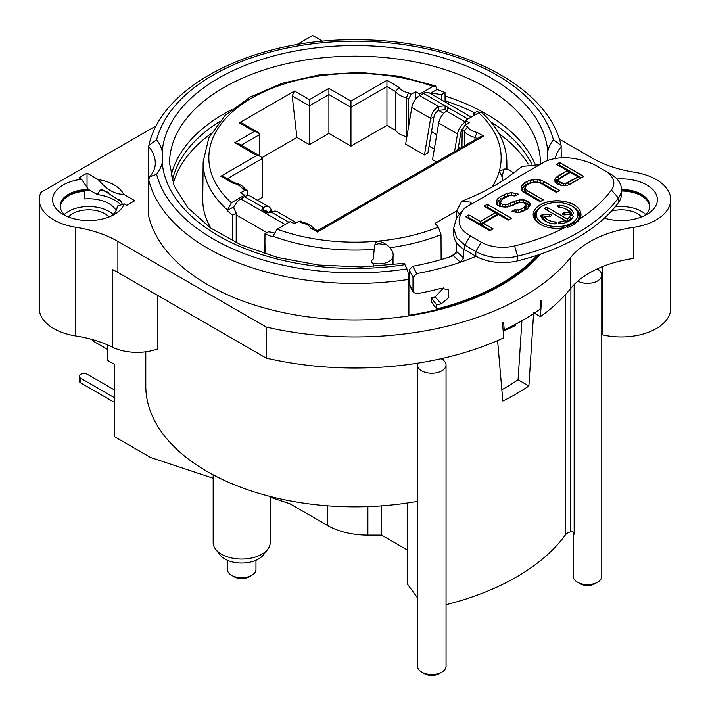 <?xml version="1.0" encoding="UTF-8"?>
<svg xmlns="http://www.w3.org/2000/svg" width="710" height="710" viewBox="0 0 710 710"><rect width="100%" height="100%" fill="white"/><g stroke="black" fill="none" stroke-linecap="round" stroke-linejoin="round"><path stroke-width="1.06" d="M464.864 249.814L464.864 245.154L456.61 237.637L453.717 228.079L453.717 234.282A38.038 21.957 0 0 0 464.864 249.814L475.842 256.15A38.038 21.957 0 0 0 517.581 260.845A190.182 109.801 0 0 0 618.446 202.607A38.038 21.957 0 0 0 621.463 194.034L621.463 189.384A38.038 21.957 0 0 0 610.316 173.852L604.938 170.746L610.316 173.852M453.717 228.079L456.583 217.792L464.864 207.888C455.74 219.248 457.533 228.567 470.242 235.835L481.22 242.172A30.432 17.572 0 0 0 514.608 245.926A182.576 105.408 0 0 0 564.707 227.635A23.9 13.801 180 0 1 533.201 214.553A23.9 13.801 180 0 1 557.093 200.752A23.9 13.801 180 0 1 580.993 214.553A23.9 13.801 180 0 1 579.75 218.946A182.576 105.408 0 0 0 611.434 190.023A30.432 17.572 0 0 0 604.938 170.746L593.959 164.409C575.535 156.688 559.391 155.65 545.546 161.303L464.864 207.888M560.066 178.299L570.334 172.37L578.055 176.826L565.657 183.393L563.545 183.42L559.915 181.955L558.912 180.748L558.965 179.532L560.066 178.299M571.816 206.051A20.821 12.026 0 0 0 549.123 203.442A20.821 12.026 0 0 0 536.272 214.553A20.821 12.026 0 0 0 542.369 223.055A20.821 12.026 0 0 0 565.062 225.665A20.821 12.026 0 0 0 577.922 214.553A20.821 12.026 0 0 0 571.816 206.051M564.894 220.499A12.913 7.455 0 0 1 559.995 221.822A1.766 1.021 0 0 0 558.628 222.807A1.766 1.021 0 0 0 560.785 223.801A16.445 9.496 0 0 0 573.121 216.683A1.766 1.021 0 0 0 573.165 216.452A1.766 1.021 0 0 0 571.594 215.441A1.766 1.021 0 0 0 569.677 216.23A12.913 7.455 0 0 1 567.388 219.053L547.96 207.844A1.766 1.021 0 0 0 546.043 207.622A1.766 1.021 0 0 0 544.952 208.562A1.766 1.021 0 0 0 545.466 209.281L564.894 220.499L566.518 222.248A14.014 8.085 0 0 1 565.737 222.629M559.666 205.181A1.766 1.021 0 0 0 557.625 206.184A1.766 1.021 0 0 0 559.116 207.187A12.913 7.455 0 0 1 569.455 212.388L564.086 212.885A1.766 1.021 0 0 0 562.595 213.887A1.766 1.021 0 0 0 564.636 214.89L571.87 214.234A1.766 1.021 0 0 0 573.352 213.231A1.766 1.021 0 0 0 573.334 213.071A16.445 9.496 0 0 0 559.666 205.181L559.666 205.332A1.766 1.021 0 0 0 557.634 206.264M555.078 221.919A12.913 7.455 0 0 1 544.739 216.719L550.108 216.222A1.766 1.021 0 0 0 551.59 215.219A1.766 1.021 0 0 0 549.558 214.216L542.325 214.873A1.766 1.021 0 0 0 540.834 215.875A1.766 1.021 0 0 0 540.86 216.035A16.445 9.496 0 0 0 554.519 223.925A1.766 1.021 0 0 0 556.56 222.922A1.766 1.021 0 0 0 555.078 221.919L554.927 223.943M484.016 206.148L495.349 212.689L480.217 221.422L468.884 214.881L465.645 216.754L489.856 230.723L493.095 228.86L483.306 223.206L498.438 214.473L508.227 220.118L511.466 218.245L487.264 204.276L484.016 206.148M522.107 190.697L524.14 192.499L540.106 201.711L543.345 199.838L527.379 190.626L525.861 189.126L525.4 187.609L525.986 186.073L527.636 184.529L532.473 182.328L537.754 182.257L540.354 183.136L556.321 192.357L559.56 190.484L543.594 181.263L537.337 179.523L529.926 180.233L524.548 182.745L521.229 186.446L521.131 188.887L522.107 190.697M558.22 184.715L563.989 185.55L567.689 185.195L583.877 176.444L559.666 162.466L556.427 164.338L567.246 170.586L555.327 178.059L554.714 180.198L555.149 182.319L558.22 184.715M516.56 209.956L514.99 209.672L511.75 211.544L517.51 212.379L521.22 212.024L527.139 209.201L529.917 205.811L530.015 203.379L528.497 201.871L523.838 199.812L519.614 199.865L513.747 201.471L507.828 204.294L502.556 204.365L501.003 203.477L500.541 201.959L502.778 198.88L509.78 195.436L515.034 195.969L518.273 194.096L511.475 192.667L507.233 193.342L499.689 197.096L496.37 200.797L496.272 203.237L497.248 205.048L499.822 206.53L507.188 207.045L513.596 205.128L516.836 203.255L521.628 202.27L523.714 202.856L525.746 204.649L524.051 207.418L520.803 209.29L516.56 209.956L518.673 210.08L524.051 207.568L525.746 204.808L527.148 206.264L525.524 204.382M495.349 212.689L497.231 214.393L480.217 224.218L480.217 221.573L495.349 212.84M484.149 206.22L487.264 204.427L487.264 207.071L509.043 219.647M486.439 207.542L487.264 207.071M487.264 204.276L511.333 218.325M483.306 223.206L481.424 224.91L490.672 230.253M492.962 228.931L483.306 223.357M465.778 216.825L468.884 215.032L468.884 217.677L480.217 224.218M468.067 218.148L468.884 217.677M468.884 214.881L480.217 221.422M556.418 183.677L556.596 180.056L569.127 172.29L567.246 170.586M559.666 162.466L559.666 165.261L558.85 165.741M559.666 165.261L581.454 177.837M558.956 179.568L557.634 181.041L557.572 182.621L558.814 184.112L561.317 185.363M569.944 184.307L579.946 178.538L578.055 176.826M540.931 201.241L526.323 192.809L524.592 191.096L524.042 189.295L525.888 186.331M523.013 191.496L522.551 188.292L525.577 184.946L530.53 182.639L534.763 182.035M535.482 182.026L539.902 182.497L542.751 183.57L557.137 191.877M521.77 202.315L525.613 203.007L528.675 205.288L527.929 208.465M519.818 212.157L525.134 209.583L527.148 206.264M497.932 205.447L497.701 202.643L500.719 199.297L504.863 196.901L509.736 195.445M509.833 195.436L515.433 195.738M501.038 200.681L499.183 203.646L499.769 205.554L501.908 206.787L504.721 207.071M505.697 207.063L511.333 205.66L517.004 202.927L521.264 202.323M567.796 182.754L578.055 176.985M565.657 183.393L567.796 182.914L568.506 184.875M563.545 183.42L565.657 183.553L565.923 185.363M561.459 182.843L563.545 183.579L563.305 185.505M559.915 181.955L561.459 183.002L560.678 185.186M558.912 180.748L559.915 182.106L558.814 184.112M558.912 180.899L557.572 182.621M558.956 179.692L557.634 181.041M556.56 164.418L559.666 162.625L583.744 176.524M557.519 176.195L567.246 170.737M555.327 178.059L557.519 176.355L558.548 178.396M554.732 180.287L555.327 178.21L556.596 180.056M554.759 180.402L556.063 181.92M543.212 199.918L527.379 190.777L526.323 192.809M527.379 190.626L525.861 189.277L524.592 191.096M525.861 189.126L525.4 187.76L524.042 189.295M559.427 190.564L543.594 181.423L542.751 183.57M543.594 181.263L540.479 180.242L539.902 182.497M540.479 180.091L537.337 179.683L537.15 182M537.337 179.523L533.112 179.737L533.361 182.053M533.112 179.586L529.926 180.393L530.53 182.639M529.926 180.233L526.705 181.654L527.557 183.801M526.705 181.503L524.548 182.905L525.577 184.946M524.548 182.745L522.356 184.76L523.554 186.659M522.356 184.6L521.229 186.597L522.551 188.292M521.229 186.446L521.131 188.895M521.326 189.259L522.462 190.484M523.838 199.812L526.438 200.841L525.613 203.007M519.614 199.865L523.838 199.963L523.492 202.288M526.438 200.681L530.015 203.521M516.427 200.522L519.614 200.025L519.862 202.341M513.747 201.471L516.427 200.673L517.004 202.927M510.508 203.344L513.747 201.622L514.581 203.788M507.828 204.294L510.508 203.495L511.333 205.66M505.174 204.631L507.828 204.445L508.333 206.725M502.556 204.365L505.174 204.791L505.209 207.071M501.003 203.477L502.556 204.524L501.908 206.787M500.541 201.959L501.003 203.628L499.769 205.554M500.541 202.11L499.183 203.646M515.673 193.218L518.105 194.194M511.475 192.667L515.673 193.377L515.176 195.649M507.233 193.342L511.475 192.827L511.502 195.17M504.011 194.602L507.233 193.493L507.792 195.756M499.689 197.096L504.011 194.753L504.863 196.901M497.506 198.951L499.689 197.256L500.719 199.297M496.37 200.797L497.506 199.111L498.704 201.01M496.272 203.246L496.37 200.957L497.701 202.643M496.467 203.61L497.603 204.835M525.151 206.184L526.412 208.154M524.051 207.418L525.134 209.583M520.803 209.29L521.601 211.624M518.673 209.929L518.983 212.237M514.99 209.672L516.56 210.116L516.383 212.299M511.928 211.598L514.99 209.832L515.353 212.228M529.642 206.264L528.586 207.382M530.006 203.539L528.675 205.288M528.497 201.871L527.432 204.054M536.272 214.633A20.821 12.026 0 0 0 536.272 214.713A20.821 12.026 0 0 0 542.369 223.206A20.821 12.026 0 0 0 565.062 225.815A20.821 12.026 0 0 0 577.922 214.713A20.821 12.026 0 0 0 577.922 214.633M537.31 210.799L537.079 211.092A21.921 12.656 0 0 0 540.061 224.227M567.663 227.351A21.921 12.656 0 0 0 577.106 211.092L576.875 210.799M540.878 207.009A22.8 13.162 0 0 0 535.455 220.411M578.242 221.183A22.8 13.162 0 0 0 573.307 207.009M570.707 214.34A14.014 8.085 0 0 0 569.881 212.956L569.455 212.405M572.02 214.216A15.345 8.857 0 0 0 565.107 208.704M571.79 218.813A15.345 8.857 0 0 0 572.047 218.254L570.751 218.076A14.014 8.085 0 0 1 567.459 221.706L546.54 209.903M544.739 216.719L543.372 217.908A14.014 8.085 0 0 0 548.448 222.629M542.325 214.873L542.493 217.207L541.943 217.65A15.345 8.857 0 0 0 542.404 218.813M542.493 217.207L544.534 217.02M580.993 214.633A23.9 13.801 0 0 0 573.991 204.95A23.9 13.801 0 0 0 548.014 201.951A23.9 13.801 0 0 0 533.201 214.633M564.707 227.635L578.694 220.615L579.75 218.946M470.242 235.835L464.864 245.154L475.842 251.491A38.038 21.957 0 0 0 517.581 256.186A190.182 109.801 0 0 0 618.446 197.948A38.038 21.957 0 0 0 621.463 189.384M540.061 164.551L522.196 166.451L505.227 179.151C494.4 186.171 482.028 192.676 468.103 198.685L461.757 201.214L470.464 202.137L471.467 203.335L470.916 204.391M456.636 217.704L456.636 211.083L461.757 201.214M456.636 242.714L456.636 251.58L453.512 255.662A193.99 111.994 180 0 1 412.714 266.25L416.77 273.572A207.302 119.688 0 0 0 460.293 262.274A207.302 119.688 0 0 0 476.055 256.274M409.501 285.198L409.217 269.853L412.714 266.25M416.77 273.572L412.998 277.459L412.998 291.198L413.309 292.422L416.77 293.754A207.302 119.688 0 0 0 441.309 288.251L448.471 289.76L448.818 297.605L441.309 303.782A207.302 119.688 180 0 1 436.685 304.98L436.685 308.992A207.302 119.688 0 0 0 537.328 255.209M232.498 240.894L232.694 215.201A151.869 87.676 180 0 1 227.218 210.595L231.353 202.776L244.586 195.135L240.557 192.8L245.065 190.2L242.421 188.674A15.212 8.786 0 0 0 232.907 183.18L220.854 176.222L256.834 155.454L260.632 156.369L262.212 158.561L262.212 197.38L257.348 200.193M256.834 155.454L234.77 142.719L254.278 131.465L239.377 122.857L294.508 91.031L292.2 95.903L296.922 137.456L261.963 157.638M296.922 137.456L309.409 144.662L309.409 105.843L328.908 94.581L328.908 133.409L309.409 144.662M406.857 136.87L406.404 136.613A19.019 10.978 0 0 1 395.71 130.436L386.941 125.368L350.962 146.136L328.908 133.409M434.289 149.171L429.053 146.145M411.8 107.503L405.641 144.077L424.465 154.949L427.908 152.961L433.916 117.292L430.624 118.366L411.8 107.503A11.413 6.585 -60 0 1 419.69 95.593L423.524 93.383A11.413 6.585 120 0 1 429.23 92.815L471.245 117.07M447.025 110.831L445.09 109.713L438.514 110.343L438.514 106.464L445.099 105.834L447.673 107.316L448.258 108.79L446.581 111.124A11.413 6.585 120 0 0 438.7 123.025L432.532 159.608L436.597 161.951M408.898 315.275A207.302 119.688 0 0 0 539.236 254.57M173.249 183.562A183.89 106.172 180 0 1 210.941 133.72M499.059 133.72A183.89 106.172 180 0 1 528.187 164.01M211.021 228.309A152.26 87.907 180 0 1 202.749 199.173L203.149 161.862A151.86 87.676 180 0 0 227.218 209.778M449.297 257.073L456.308 253.026M436.685 308.992L431.378 301.936L431.378 297.934A193.99 111.994 0 0 0 435.15 296.957L443.608 287.914M474.99 139.781L474.99 137.385L477.067 138.583M506.399 169.22A151.86 87.676 0 0 0 506.851 161.862C506.407 143.81 498.101 127.436 481.93 112.73L478.647 112.792L465.414 120.434L469.443 122.768L464.935 125.368L462.201 130.001L461.935 147.325M464.296 145.958L464.296 131.208A19.019 10.978 0 0 0 474.99 137.385L477.093 132.388L483.563 136.125L479.756 137.03L317.476 230.723L313.332 228.327L311.007 228.274A15.212 8.786 0 0 0 301.493 222.78L302.966 222.345M406.404 136.613L406.404 97.794L408.498 99.001L408.889 124.782M294.508 91.031L309.409 99.631L328.908 88.377L350.962 101.104L386.941 80.336L386.941 125.368M395.71 130.436L395.71 91.617A19.019 10.978 0 0 0 406.404 97.794L408.507 92.788L411.143 94.315L415.652 91.714L419.69 94.039L432.923 86.398L435.576 85.954L437.058 89.442A151.869 87.676 180 0 1 445.028 92.611L441.522 94.634L430.917 92.992L437.058 89.442M464.935 125.368L467.579 126.895L464.296 131.208L462.201 130.001M441.132 259.585L441.008 234.655L438.354 227.093L435.017 223.393L456.636 210.914M374.241 249.37A151.86 87.676 180 0 1 272.942 236.173L277.077 229.17L290.31 221.529L294.348 223.863L298.857 221.254L300.738 221.059L302.868 222.283M242.421 188.674L244.755 188.736L246.973 190.023L245.065 190.2M247.852 195.596L247.799 191.78L246.973 190.023M411.143 94.315L408.498 99.001M415.652 91.714L415.74 97.19L416.841 97.829M415.377 99.524L415.74 97.19M386.941 80.336L398.993 87.294L395.71 91.617L386.941 86.549L350.962 107.316L350.962 146.136M350.962 101.104L350.962 107.316L328.908 94.581L328.908 88.377M259.656 155.801L259.656 134.572L258.076 132.371L241.382 122.732L239.377 122.857M254.278 131.465L258.076 132.371M234.77 142.719L238.578 143.633L260.632 156.369M232.907 183.18L234.389 182.745M220.854 176.222L224.662 177.136L234.282 182.692M244.586 195.135L244.586 196.688L240.752 198.898L262.327 211.358L261.741 209.894L263.419 207.56A11.413 6.585 -60 0 1 269.117 206.992A11.413 6.585 -60 0 1 271.3 210.355L271.673 212.112M269.117 206.992L250.293 196.12A11.413 6.585 120 0 0 244.586 196.688L263.419 207.56L263.419 211.438A6.656 3.843 -60 0 1 266.747 211.11A6.656 3.843 -60 0 1 268.016 213.071L271.3 210.355M262.762 211.891L263.419 211.438L266.33 213.124M474.653 115.1L473.801 113.263L473.801 115.597M479.01 112.606A151.869 87.676 180 0 0 477.306 111.239L473.801 113.263M272.942 236.173L272.942 236.998A151.869 87.676 180 0 1 264.972 233.83L268.478 231.806L273.918 232.649M227.218 210.595L233.359 207.054L236.199 213.177L236.199 242.687M232.694 215.201L236.199 213.177M433.916 117.292A6.656 3.843 120 0 1 438.514 110.343L443.741 113.36M430.917 92.992L430.917 93.791M441.522 94.634L441.522 99.915M264.972 233.83L264.901 253.816M392.692 251.926L390.18 247.692L386.506 244.808C381.589 241.222 377.853 240.557 375.306 242.811L374.969 244.542A13.721 1.367 94.1 0 0 373.478 258.866A6.124 4.961 -168 0 0 371.259 262.576A14.262 8.236 180 0 0 381.172 263.756A14.262 8.236 0 0 0 393.18 255.627A14.262 14.262 0 0 0 392.692 251.926M265.407 253.976L264.901 243.432M445.028 92.611L445.099 101.983M513.712 173.346A14.262 14.262 0 0 0 505.2 169.007L499.316 171.128L502.227 177.136L502.822 180.677M233.696 207.781A11.413 6.585 -60 0 1 240.752 198.898M419.69 94.039L419.69 95.593L438.514 106.464A11.413 6.585 120 0 0 430.624 118.366L424.465 154.949M296.327 222.718A11.413 6.585 120 0 0 296.017 222.514L277.193 211.651A11.413 6.585 -60 0 0 271.486 212.21L264.901 212.84L262.327 211.358M296.017 222.514A11.413 6.585 120 0 0 291.792 222.39M268.034 213.169L264.404 210.985M465.414 120.434L465.414 125.093M423.524 93.383L445.099 105.834L445.09 109.713L447.682 111.204M447.682 110.236L447.673 107.316L467.899 119.005M457.985 149.606L460.808 132.814A6.656 3.843 -60 0 1 462.334 128.971M460.266 148.284L458.385 147.201M436.73 134.696L431.494 131.669M454.542 151.594L457.524 133.897A11.413 6.585 -60 0 1 465.414 121.987L446.581 111.124M374.969 244.542L378.829 243.69L386.506 244.808M373.478 266.534L373.478 263.241M483.563 136.125L317.476 232.01C317.476 230.306 317.476 230.306 317.476 232.01L311.007 228.274M417.524 501.313A209.201 120.78 180 0 1 145.798 386.054L145.798 351.796M367.878 506.612L367.878 535.127A57.057 32.944 180 0 1 327.532 525.48L289.778 503.683L270.226 497.195M367.878 535.127L381.581 535.127L381.581 505.857M381.581 535.127L407.602 550.152L407.602 502.955M213.169 478.256L150.591 457.488L114.283 436.526L114.283 364.212L107.556 360.334L107.556 344.927M407.602 550.152L407.602 584.312L417.524 597.909M570.902 288.224L570.6 531.879A9.505 5.494 0 0 0 565.471 534.834A228.221 131.758 180 0 1 446.049 604.707M157.877 295.537L157.877 348.858A38.473 22.214 180 0 1 112.224 347.075A95.096 54.901 0 0 0 75.704 335.954A49.451 28.551 180 0 1 39.281 308.415L39.281 199.714A49.451 28.551 0 0 0 75.704 227.253A95.096 54.901 180 0 1 117.887 241.391L266.232 327.035A237.726 137.252 0 0 0 570.645 257.481A95.096 54.901 180 0 1 633.462 227.377A49.451 28.551 0 0 0 670.719 199.714A49.451 28.551 0 0 0 634.296 172.175A95.096 54.901 180 0 1 592.113 158.028L559.303 139.089M602.763 266.507L602.763 334.907A38.038 21.957 0 0 0 601.778 334.703M670.719 199.714L670.719 308.415A49.451 28.551 180 0 1 602.772 334.889M112.224 347.075L112.224 269.436A95.096 54.901 0 0 1 112.428 269.534A95.096 54.901 180 0 1 117.887 272.454L266.232 358.097A237.726 137.252 0 0 0 417.906 363.13A237.726 137.252 0 0 0 440.999 358.727A237.726 137.252 0 0 0 503.772 337.818L502.467 322.899A237.726 137.252 0 0 0 503.585 322.375L504.242 329.839L503.017 329.129M534.302 313.128L540.425 316.66A237.726 137.252 0 0 0 570.645 288.535A95.096 54.901 180 0 1 577.833 281.151A95.096 54.901 0 0 1 597.057 268.983A95.096 54.901 180 0 1 631.785 258.688M121.011 204.986A36.849 21.273 180 0 0 97.261 194.549L88.439 189.455L81.552 179.266L78.979 177.775L87.046 173.116L87.046 187.476M83.54 190.502L84.694 191.167L84.694 198.933A28.524 16.472 180 0 1 116.094 210.586M60.235 206.699A28.524 16.472 0 0 1 68.559 195.827A28.524 16.472 180 0 1 84.694 191.167M64.335 214.464A28.524 16.472 0 0 1 68.559 211.358A28.524 16.472 180 0 1 113.121 214.464M68.435 216.976A22.826 13.179 0 0 1 72.589 213.683A22.826 13.179 180 0 1 109.02 216.976M111.275 216.017A28.524 16.472 0 0 0 117.257 206.086L124.143 203.85L126.717 205.341L134.785 200.681L123.584 194.212C115.144 194.54 106.695 189.668 98.246 179.586L87.046 173.116M97.261 194.549L100.279 190.049L102.701 189.801L121.126 201.516L122.422 204.498M60.208 206.308A28.524 16.472 0 0 1 88.439 190.227L88.439 189.455A28.524 16.472 0 0 0 60.199 205.927A28.524 16.472 0 0 0 66.19 216.017M98.246 179.586A36.139 20.865 180 0 1 123.584 194.212M124.143 203.85A36.139 20.865 180 0 1 114.283 214.464A36.139 20.865 180 0 1 63.181 214.464A36.139 20.865 180 0 1 54.129 193.688A36.139 20.865 180 0 1 81.552 179.266M156.466 125.661L40.949 192.357A49.451 28.551 0 0 0 39.281 199.714M322.615 41.26L312.64 35.5L296.815 44.641M616.946 179A36.139 20.865 180 0 1 646.819 184.964A36.139 20.865 180 0 1 646.819 214.464A36.139 20.865 180 0 1 604.387 218.156M148.745 179.843L148.745 216.328A208.252 120.23 0 0 0 408.898 315.852L408.898 279.358A7.606 1.606 81.2 0 0 406.928 268.904L404.957 264.661A193.04 111.452 180 0 1 162.226 162.776A74.168 42.822 180 0 1 156.599 174.278L149.881 176.719L148.745 179.843A208.252 120.23 0 0 0 408.898 279.358M540.772 254.047A208.252 120.23 180 0 1 408.898 315.852M621.463 189.455A28.524 16.472 180 0 1 641.441 194.274A28.524 16.472 180 0 1 649.801 205.927A28.524 16.472 180 0 1 643.81 216.017M649.792 206.308A28.524 16.472 0 0 0 641.441 195.055A28.524 16.472 0 0 0 621.463 190.227M621.463 191.008A28.524 16.472 0 0 1 641.441 195.827A28.524 16.472 180 0 1 649.765 206.699M645.665 214.464A28.524 16.472 0 0 0 615.082 206.929M641.565 216.976A22.826 13.179 0 0 0 611.434 211.118M540.425 316.66L541.464 300.383A237.726 137.252 0 0 1 540.567 301.031L540.044 309.169A237.726 137.252 180 0 1 504.242 329.839M266.232 327.035L266.232 358.097M440.999 358.727A14.262 8.236 180 0 1 441.877 359.189A14.262 8.236 180 0 1 446.049 365.011A14.262 8.236 180 0 1 437.245 372.617A14.262 8.236 180 0 1 421.704 370.833A14.262 8.236 180 0 1 417.524 365.011A14.262 8.236 180 0 1 417.906 363.13M597.057 268.983A14.262 8.236 180 0 1 597.607 269.276A14.262 8.236 180 0 1 601.778 275.098A14.262 8.236 180 0 1 593.232 282.651A14.262 8.236 180 0 1 577.833 281.151M446.049 365.011L446.049 666.264A14.262 8.236 180 0 1 441.877 672.086A14.262 8.236 180 0 1 421.704 672.086L421.704 672.086A14.262 8.236 180 0 1 417.524 666.264L417.524 365.011M533.654 312.755L528.879 385.991A228.221 131.758 180 0 1 502.822 401.035L497.595 340.587M570.902 531.826A3.807 2.911 -33 0 1 573.786 532.917A3.807 2.911 -33 0 1 574.159 534.213A14.262 8.236 180 0 1 573.387 532.447M574.159 284.595L574.159 534.213M601.778 275.098L601.778 576.36A14.262 8.236 180 0 1 597.607 582.182A14.262 8.236 180 0 1 577.434 582.182L577.434 582.182A14.262 8.236 180 0 1 573.254 576.36L573.254 532.34M580.123 583.735L577.434 582.182L580.123 583.735A10.464 6.035 180 0 0 594.909 583.735L597.607 582.182M441.877 672.086L439.188 673.639A10.464 6.035 180 0 1 424.394 673.639L421.704 672.086L424.394 673.639M436.685 304.98L431.378 297.934M456.636 251.58L463.666 257.863L463.666 249.095M463.666 257.863L460.293 262.274L453.512 255.662M470.464 202.137L470.41 204.684M540.416 164.267L540.425 163.22A185.425 107.059 180 0 0 355 56.161A185.425 107.059 180 0 0 169.575 163.22L174.083 185.736L187.751 207.693L210.364 227.848L240.859 244.808L277.557 257.455L318.435 264.999L361.283 267.004L403.795 263.357A7.606 1.606 81.2 0 1 404.957 264.661M535.535 165.181A185.425 107.059 0 0 0 445.055 96.036M231.513 109.757A185.425 107.059 0 0 0 171.048 176.142M547.65 160.629L547.783 151.23A74.168 42.822 180 0 1 553.401 139.737A200.646 115.837 0 0 0 355 41.171A200.646 115.837 0 0 0 156.599 139.737A74.168 42.822 180 0 1 162.226 151.23L162.226 162.785M156.599 139.737L148.896 145.39L148.745 146.597A66.562 38.429 180 0 1 155.295 163.22C155.41 167.489 153.608 171.998 149.881 176.719M561.255 158.126L561.104 145.39C548.058 85.085 455.971 39.29 356.668 39.778C256.212 38.313 162.04 84.366 148.896 145.39M148.745 179.825L148.745 146.597M553.401 139.737L561.104 145.39M114.283 397.627L80.656 378.217A4.757 2.742 180 0 1 79.271 376.273A4.757 2.742 180 0 1 80.656 374.33A4.757 2.742 180 0 1 87.383 374.33L114.283 389.861M114.283 402.286L80.656 382.876A4.757 2.742 180 0 1 79.271 380.933L79.271 376.273M521.921 320.734L518.078 379.761A213.009 122.981 180 0 1 501.855 389.728M515.664 324.168L515.362 325.642L503.204 331.25M518.078 379.761L528.879 385.991M107.556 349.418L93.968 341.572A14.262 8.236 -60 0 1 91.989 339.469M270.226 496.476L270.226 542.573A28.524 16.472 180 0 1 267.741 549.3A28.524 16.472 180 0 1 221.529 554.217A28.524 16.472 180 0 1 215.654 549.3A28.524 16.472 180 0 1 213.169 542.573L213.169 474.839M267.741 549.3L263.401 554.9A23.776 13.721 180 0 1 224.892 559.001A23.776 13.721 180 0 1 220.002 554.9L215.662 549.3M255.964 560.279L255.964 569.482A14.262 8.236 180 0 1 251.784 575.304A14.262 8.236 180 0 1 231.611 575.304L231.611 575.304A14.262 8.236 180 0 1 227.44 569.482L227.44 560.279M234.3 576.857L231.611 575.304L234.3 576.857A10.464 6.035 180 0 0 249.095 576.857L251.784 575.304M309.409 99.631L309.409 105.843L292.2 95.903M573.352 213.302A1.766 1.021 0 0 0 573.334 213.222A16.445 9.496 0 0 0 559.666 205.332L559.515 207.231M569.455 212.388L570.813 214.615M564.086 212.885L569.455 212.547M564.228 214.908L564.086 213.035A1.766 1.021 0 0 0 562.604 213.967M573.156 216.532A1.766 1.021 0 0 0 571.532 215.591A1.766 1.021 0 0 0 569.677 216.381L570.751 218.076M567.388 219.053L567.459 221.706M547.96 207.844L567.388 219.212A12.913 7.455 0 0 0 569.677 216.381L569.677 216.23M547.188 210L547.96 207.994A1.766 1.021 0 0 0 546.105 207.764A1.766 1.021 0 0 0 544.96 208.642M559.995 221.822L559.995 221.973A12.913 7.455 0 0 0 564.894 220.65M560.208 223.827L559.995 221.973A1.766 1.021 0 0 0 558.628 222.887M544.739 216.869A12.913 7.455 0 0 0 555.078 222.07A1.766 1.021 0 0 1 556.56 223.002M551.59 215.299A1.766 1.021 0 0 0 549.558 214.367L549.7 216.257M540.842 215.955A1.766 1.021 0 0 1 542.325 215.032L549.558 214.216M517.581 260.845L517.581 256.186L514.608 245.926M618.446 202.607L618.446 197.948L611.434 190.023M409.217 269.853L412.998 277.459M467.579 126.895A15.212 8.786 0 0 0 477.093 132.388M432.923 86.398A146.154 84.383 0 0 0 251.651 98.122A146.154 84.383 0 0 0 231.353 202.776M398.993 87.294A15.212 8.786 0 0 0 408.507 92.788M277.077 229.17A146.154 84.383 0 0 0 438.354 227.093M301.493 222.78L298.857 221.254M492.154 186.943A146.154 84.383 0 0 0 499.316 171.128A146.154 84.383 0 0 0 478.647 112.792M241.267 145.186L259.656 134.572M227.351 178.689L262.212 158.561M441.008 234.655A151.86 87.676 180 0 1 390.18 247.692M264.901 212.84L285.136 224.52M271.486 212.21L288.97 222.31M236.199 214.899L266.978 232.676M457.524 133.897L438.7 123.025M502.227 177.136A14.262 1.846 -84.7 0 1 503.354 171.5A14.262 1.846 -84.7 0 1 504.482 168.998M327.532 505.786L327.532 525.48M100.279 190.049A34.799 20.093 180 0 1 108.222 192.357M119.537 199.652A34.799 20.093 180 0 1 121.561 202.332M570.645 288.535L570.645 257.481M117.887 272.454L117.887 241.391M75.704 335.954L75.704 227.253M633.462 227.377L633.462 258.44A49.451 28.551 180 0 1 631.767 258.671M443.244 358.213L443.244 360.103M565.471 294.588L565.471 534.834M441.309 303.782L435.15 296.957M409.217 284.071L412.998 291.198M456.636 211.083L459.37 213.621M162.226 151.23A193.04 111.452 180 0 1 354.991 45.555A193.04 111.452 180 0 1 547.774 151.221M156.599 174.278A200.646 115.837 0 0 0 406.928 268.904M555.131 158.88A66.562 38.429 180 0 1 561.255 146.597M172.335 180.881A183.961 106.207 180 0 1 219.275 121.783M445.09 100.873A183.961 106.207 180 0 1 474.626 112.783M490.725 121.783A183.961 106.207 180 0 1 531.843 164.223M80.656 382.876L80.656 378.217M475.842 256.15L475.842 251.491L481.22 242.172M573.334 213.071L572.872 213.932M572.961 217.047L572.047 218.254M540.931 216.301L541.943 217.65M245.349 189.286C243.193 186.118 239.465 183.917 234.167 182.665M313.927 228.886C311.779 225.718 308.051 223.508 302.753 222.265M506.851 161.862L506.931 169.344M435.576 85.954L399.135 76.201L359.606 72.402L319.757 74.79L282.376 83.221L250.035 97.137L224.946 115.668L208.873 137.731L203.149 161.862M393.02 256.825L393.02 264.821M413.291 292.387L409.484 285.171"/></g></svg>
